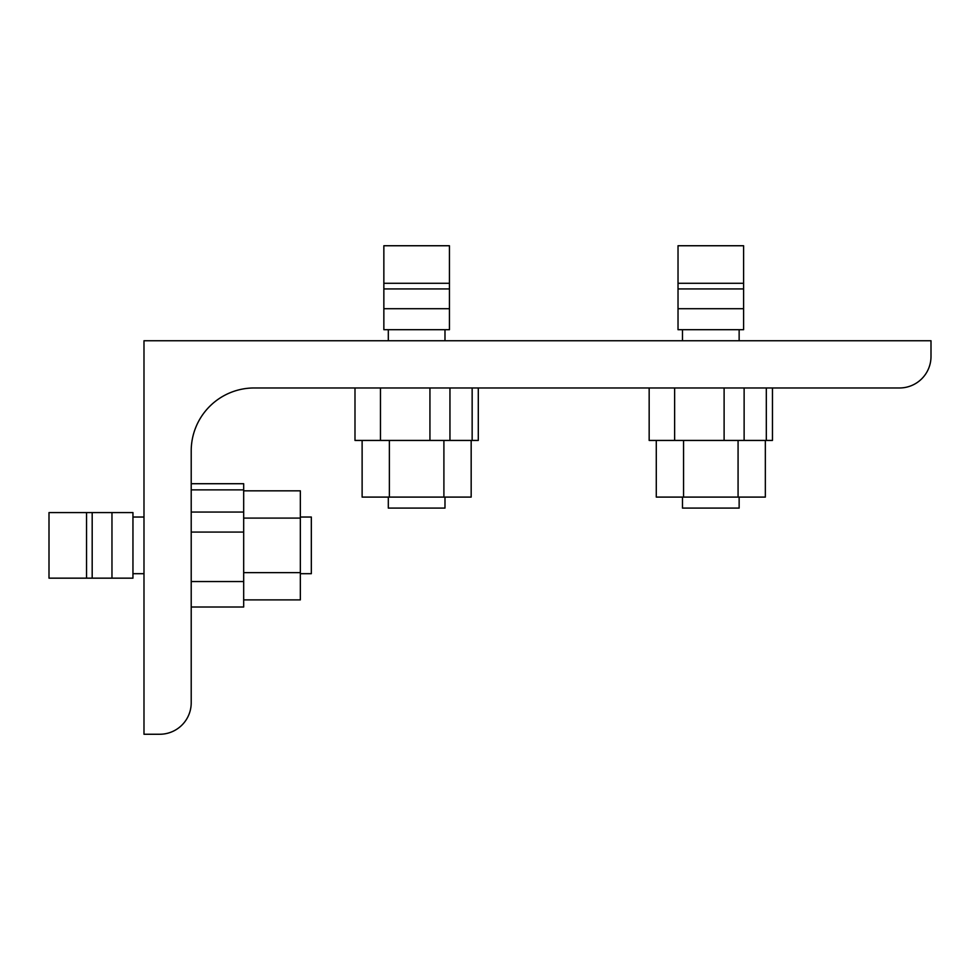 <?xml version="1.0" encoding="UTF-8"?>
<svg xmlns="http://www.w3.org/2000/svg" width="980" height="980" viewBox="0 0 980 980"><rect width="100%" height="100%" fill="white"/><g stroke="black" fill="none" stroke-linecap="round" stroke-linejoin="round"><path stroke-width="1.47" d="M931 340.746L143.987 340.746L143.987 734.253L159.728 734.253A31.483 31.483 0 0 0 191.21 702.77L191.21 450.923A62.965 62.965 0 0 1 254.175 387.97L899.518 387.97A31.483 31.483 0 0 0 931 356.487L931 340.746M111.965 512.577L132.949 512.577L132.949 578.163L49 578.163L49 512.577L111.965 512.577L111.965 578.163M243.677 490.845L300.346 490.845L300.346 518.101L243.677 518.101M243.677 599.895L300.346 599.895L300.346 572.626L243.677 572.626M300.346 572.626L300.346 518.101M191.21 483.716L243.677 483.716L243.677 607.012L191.21 607.012M300.346 517.036L311.334 517.036L311.334 573.692L300.346 573.692M743.6 308.712L743.6 329.697L678.025 329.697L678.025 245.747L743.6 245.747L743.6 308.712L678.025 308.712M765.343 440.437L765.343 497.093L738.075 497.093L738.075 440.437M656.282 440.437L656.282 497.093L683.55 497.093L683.55 440.437M683.55 497.093L738.075 497.093M772.461 387.97L772.461 440.437L649.164 440.437L649.164 387.97L649.164 440.437M739.141 497.093L739.141 508.093L682.484 508.093L682.484 497.093M449.44 308.712L449.44 329.697L383.854 329.697L383.854 245.747L449.44 245.747L449.44 308.712L383.854 308.712M471.172 440.437L471.172 497.093L443.903 497.093L443.903 440.437M362.122 440.437L362.122 497.093L389.379 497.093L389.379 440.437M389.379 497.093L443.903 497.093M478.289 387.97L478.289 440.437L354.993 440.437L354.993 387.97M444.981 497.093L444.981 508.093L388.313 508.093L388.313 497.093M191.21 489.865L243.677 489.865M191.21 512.05L243.677 512.05M191.21 532.079L243.677 532.079M191.21 581.544L243.677 581.544M86.534 578.163L86.534 512.577M92.181 578.163L92.181 512.577M766.311 387.97L766.311 440.437M744.126 387.97L744.126 440.437M724.11 387.97L724.11 440.437M674.632 387.97L674.632 440.437M678.025 283.293L743.6 283.293M678.025 288.929L743.6 288.929M472.152 387.97L472.152 440.437M449.955 387.97L449.955 440.437M429.938 387.97L429.938 440.437M380.461 387.97L380.461 440.437M383.854 283.293L449.44 283.293M383.854 288.929L449.44 288.929M143.987 517.036L132.949 517.036M143.987 573.692L132.949 573.692M739.141 340.746L739.141 329.697M682.484 340.746L682.484 329.697M444.981 340.746L444.981 329.697M388.313 340.746L388.313 329.697"/></g></svg>
